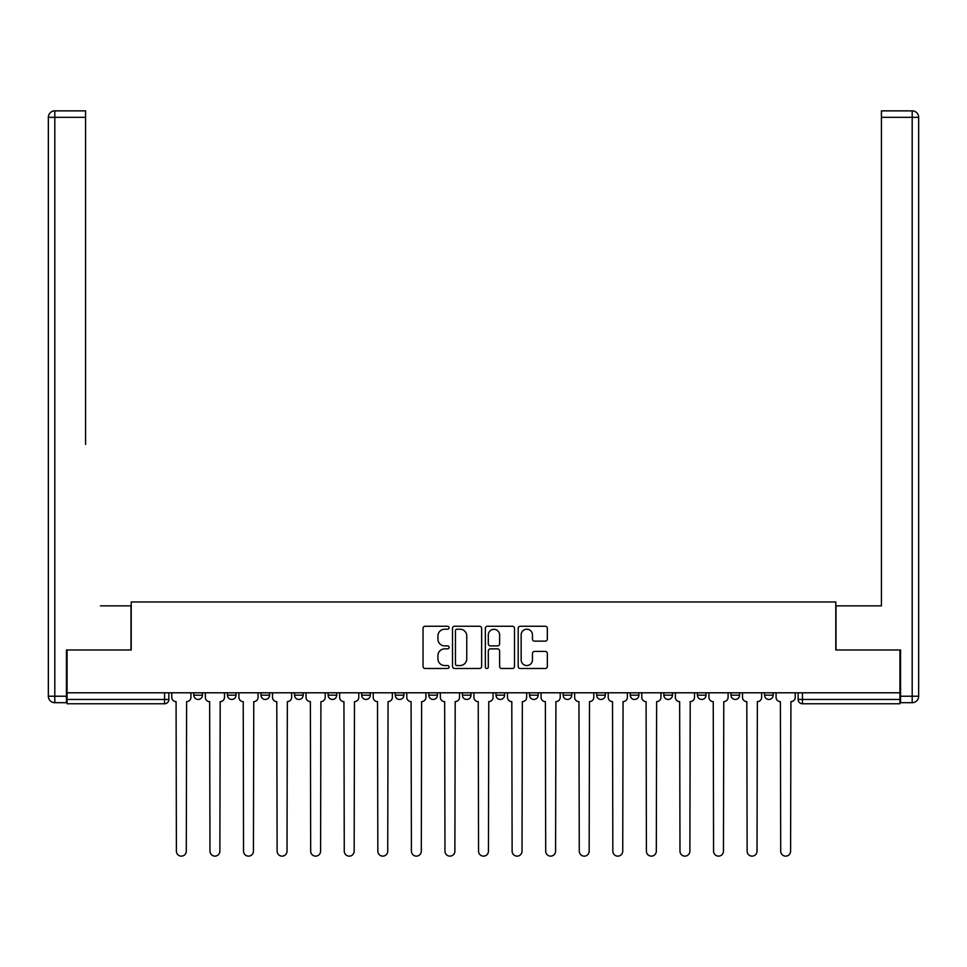 <?xml version="1.0" encoding="UTF-8"?>
<svg xmlns="http://www.w3.org/2000/svg" width="967" height="967" viewBox="0 0 967 967"><rect width="100%" height="100%" fill="white"/><g stroke="black" fill="none" stroke-linecap="round" stroke-linejoin="round"><path stroke-width="1.45" d="M449.063 627.74A1.475 1.475 0 0 0 447.588 626.253L425.142 626.253A2.115 2.115 0 0 0 423.038 628.369L423.038 666.396A2.115 2.115 0 0 0 425.142 668.499L447.588 668.499A1.475 1.475 0 0 0 449.063 667.025A1.475 1.475 0 0 0 447.588 665.55L444.687 665.55A6.757 6.757 0 0 1 437.93 658.793L437.93 655.614A6.757 6.757 0 0 1 444.687 648.857L447.588 648.857A1.475 1.475 0 0 0 449.063 647.382A1.475 1.475 0 0 0 447.588 645.908L444.687 645.908A6.757 6.757 0 0 1 437.93 639.139L437.93 635.972A6.757 6.757 0 0 1 444.687 629.215L447.588 629.215A1.475 1.475 0 0 0 449.063 627.74M563.132 692.795L563.132 695.152L571.739 695.152A4.303 4.303 0 0 1 567.436 699.455A4.303 4.303 0 0 1 563.132 695.152L563.132 692.795M462.407 692.795L462.407 695.152L471.014 695.152A4.303 4.303 0 0 1 466.71 699.455A4.303 4.303 0 0 1 462.407 695.152L462.407 692.795M395.261 692.795L395.261 695.152L403.868 695.152A4.303 4.303 0 0 1 399.564 699.455A4.303 4.303 0 0 1 395.261 695.152L395.261 692.795M361.694 692.795L361.694 695.152L370.301 695.152A4.303 4.303 0 0 1 365.997 699.455A4.303 4.303 0 0 1 361.694 695.152L361.694 692.795M294.548 692.795L294.548 695.152L303.154 695.152A4.303 4.303 0 0 1 298.851 699.455A4.303 4.303 0 0 1 294.548 695.152L294.548 692.795M545.231 641.145A2.115 2.115 0 0 0 547.346 639.042L547.346 628.369A2.115 2.115 0 0 0 545.231 626.253L520.306 626.253A2.115 2.115 0 0 0 518.191 628.369L518.191 666.396A2.115 2.115 0 0 0 520.306 668.499L545.231 668.499A2.115 2.115 0 0 0 547.346 666.396L547.346 653.511A2.115 2.115 0 0 0 545.231 651.395L534.57 651.395A2.115 2.115 0 0 0 532.454 653.511L532.454 659.893A5.645 5.645 0 0 1 526.81 665.55A5.645 5.645 0 0 1 521.153 659.893L521.153 634.86A5.645 5.645 0 0 1 526.81 629.215A5.645 5.645 0 0 1 532.454 634.86L532.454 639.042A2.115 2.115 0 0 0 534.57 641.145L545.231 641.145M67.074 692.795L67.074 649.969L131.21 649.969L131.21 601.97L835.79 601.97L835.79 649.969L899.926 649.969L899.926 692.795L67.074 692.795L67.074 699.455L168.862 699.455L168.862 692.795L168.862 699.455A4.303 4.303 0 0 1 164.559 703.771L67.074 703.771L67.074 699.455M481.651 628.369A2.115 2.115 0 0 0 479.535 626.253L454.611 626.253A2.115 2.115 0 0 0 452.496 628.369L452.496 666.396A2.115 2.115 0 0 0 454.611 668.499L479.535 668.499A2.115 2.115 0 0 0 481.651 666.396L481.651 628.369M487.465 626.253L512.389 626.253A2.115 2.115 0 0 1 514.504 628.369L514.504 666.396A2.115 2.115 0 0 1 512.389 668.499L501.716 668.499A2.115 2.115 0 0 1 499.613 666.396L499.613 650.972A2.115 2.115 0 0 0 497.497 648.857L490.414 648.857A2.115 2.115 0 0 0 488.311 650.972L488.311 667.025A1.475 1.475 0 0 1 486.824 668.499A1.475 1.475 0 0 1 485.349 667.025L485.349 628.369A2.115 2.115 0 0 1 487.465 626.253M798.138 692.795L798.138 699.455L899.926 699.455L899.926 703.771L802.441 703.771A4.303 4.303 0 0 1 798.138 699.455M899.926 692.795L899.926 699.455M773.165 692.795L773.165 695.152A4.303 4.303 0 0 1 768.862 699.455A4.303 4.303 0 0 1 764.559 695.152L773.165 695.152A4.303 4.303 0 0 1 768.862 699.455M764.559 692.795L764.559 695.152M739.598 692.795L739.598 695.152A4.303 4.303 0 0 1 735.295 699.455A4.303 4.303 0 0 1 730.992 695.152L739.598 695.152M730.992 692.795L730.992 695.152M706.019 692.795L706.019 695.152A4.303 4.303 0 0 1 701.716 699.455A4.303 4.303 0 0 1 697.412 695.152L706.019 695.152M697.412 692.795L697.412 695.152M672.452 692.795L672.452 695.152A4.303 4.303 0 0 1 668.149 699.455A4.303 4.303 0 0 1 663.846 695.152L672.452 695.152M663.846 692.795L663.846 695.152M638.885 692.795L638.885 695.152A4.303 4.303 0 0 1 634.582 699.455A4.303 4.303 0 0 1 630.266 695.152A4.303 4.303 0 0 0 634.582 699.455M630.266 692.795L630.266 695.152L638.885 695.152M605.306 692.795L605.306 695.152A4.303 4.303 0 0 1 601.003 699.455A4.303 4.303 0 0 1 596.699 695.152A4.303 4.303 0 0 0 601.003 699.455M596.699 692.795L596.699 695.152L605.306 695.152M571.739 692.795L571.739 695.152A4.303 4.303 0 0 1 567.436 699.455M538.16 692.795L538.16 695.152A4.303 4.303 0 0 1 533.857 699.455A4.303 4.303 0 0 1 529.553 695.152L538.16 695.152M529.553 692.795L529.553 695.152M504.593 692.795L504.593 695.152A4.303 4.303 0 0 1 500.29 699.455A4.303 4.303 0 0 1 495.986 695.152L504.593 695.152L504.593 692.795M495.986 692.795L495.986 695.152M471.014 692.795L471.014 695.152M437.447 692.795L437.447 695.152A4.303 4.303 0 0 1 433.143 699.455A4.303 4.303 0 0 1 428.84 695.152L437.447 695.152L437.447 692.795M428.84 692.795L428.84 695.152M403.868 692.795L403.868 695.152L403.868 692.795M370.301 695.152L370.301 692.795L370.301 695.152A4.303 4.303 0 0 1 365.997 699.455M336.734 692.795L336.734 695.152A4.303 4.303 0 0 1 332.418 699.455A4.303 4.303 0 0 1 328.115 695.152A4.303 4.303 0 0 0 332.418 699.455A4.303 4.303 0 0 0 336.734 695.152L336.734 692.795M328.115 692.795L328.115 695.152L336.734 695.152M303.154 692.795L303.154 695.152M269.588 692.795L269.588 695.152A4.303 4.303 0 0 1 265.284 699.455A4.303 4.303 0 0 1 260.981 695.152A4.303 4.303 0 0 0 265.284 699.455A4.303 4.303 0 0 0 269.588 695.152L260.981 695.152L260.981 692.795M227.402 692.795L227.402 695.152L236.008 695.152L236.008 692.795L236.008 695.152A4.303 4.303 0 0 1 231.705 699.455A4.303 4.303 0 0 1 227.402 695.152A4.303 4.303 0 0 0 231.705 699.455M193.835 692.795L193.835 695.152L202.441 695.152L202.441 692.795L202.441 695.152A4.303 4.303 0 0 1 198.138 699.455A4.303 4.303 0 0 1 193.835 695.152A4.303 4.303 0 0 0 198.138 699.455M164.559 692.795L164.559 703.771A4.303 4.303 0 0 0 168.862 699.455M456.932 629.215A1.475 1.475 0 0 0 455.457 630.689L455.457 664.063A1.475 1.475 0 0 0 456.932 665.55L460.002 665.55A6.757 6.757 0 0 0 466.759 658.793L466.759 635.972A6.757 6.757 0 0 0 460.002 629.215L456.932 629.215M499.613 634.968A5.645 5.645 0 0 0 493.956 629.324A5.645 5.645 0 0 0 488.311 634.968L488.311 643.792A2.115 2.115 0 0 0 490.414 645.908L497.497 645.908A2.115 2.115 0 0 0 499.613 643.792L499.613 634.968M171.775 692.795L171.775 697.304A4.303 4.303 0 0 0 176.079 701.619L176.393 851.178A4.944 4.944 0 0 0 181.349 856.133A4.944 4.944 0 0 0 186.293 851.178L186.619 701.619A4.303 4.303 0 0 0 190.922 697.304L190.922 692.795M205.342 692.795L205.342 697.304A4.303 4.303 0 0 0 209.646 701.619L209.972 851.178A4.944 4.944 0 0 0 214.916 856.133A4.944 4.944 0 0 0 219.872 851.178L220.198 701.619A4.303 4.303 0 0 0 224.501 697.304L224.501 692.795M238.922 692.795L238.922 697.304A4.303 4.303 0 0 0 243.225 701.619L243.539 851.178A4.944 4.944 0 0 0 248.495 856.133A4.944 4.944 0 0 0 253.439 851.178L253.765 701.619A4.303 4.303 0 0 0 258.068 697.304L258.068 692.795M66.433 696.228L66.433 702.695L54.805 702.695A6.455 6.455 0 0 1 48.35 696.228L48.35 117.321L54.805 117.321L54.805 110.867L85.579 110.867L85.579 117.321L54.805 117.321L54.805 696.228L66.433 696.228L66.433 649.969L130.992 649.969L130.992 605.85L100.435 605.85M85.579 117.321L85.579 444.445M54.805 110.867A6.455 6.455 0 0 0 48.35 117.321A6.455 6.455 0 0 1 54.805 110.867M866.565 605.85L881.421 605.85L881.421 110.867L912.195 110.867L881.421 110.867M900.567 696.228L912.195 696.228L912.195 702.695A6.455 6.455 0 0 0 918.65 696.228L918.65 117.321L918.65 696.228A6.455 6.455 0 0 1 912.195 702.695L900.567 702.695L900.567 649.969L836.008 649.969L836.008 605.85L881.421 605.85L881.421 444.445M912.195 110.867A6.455 6.455 0 0 1 918.65 117.321A6.455 6.455 0 0 0 912.195 110.867A6.455 6.455 0 0 1 918.65 117.321A6.455 6.455 0 0 0 912.195 110.867L912.195 117.321L881.421 117.321M272.489 692.795L272.489 697.304A4.303 4.303 0 0 0 276.792 701.619L277.118 851.178A4.944 4.944 0 0 0 282.062 856.133A4.944 4.944 0 0 0 287.018 851.178L287.344 701.619A4.303 4.303 0 0 0 291.647 697.304L291.647 692.795M306.055 692.795L306.055 697.304A4.303 4.303 0 0 0 310.371 701.619L310.685 851.178A4.944 4.944 0 0 0 315.641 856.133A4.944 4.944 0 0 0 320.585 851.178L320.911 701.619A4.303 4.303 0 0 0 325.214 697.304L325.214 692.795M339.635 692.795L339.635 697.304A4.303 4.303 0 0 0 343.938 701.619L344.264 851.178A4.944 4.944 0 0 0 349.208 856.133A4.944 4.944 0 0 0 354.164 851.178L354.478 701.619A4.303 4.303 0 0 0 358.781 697.304L358.781 692.795M373.202 692.795L373.202 697.304A4.303 4.303 0 0 0 377.505 701.619L377.831 851.178A4.944 4.944 0 0 0 382.787 856.133A4.944 4.944 0 0 0 387.731 851.178L388.057 701.619A4.303 4.303 0 0 0 392.36 697.304L392.36 692.795M406.781 692.795L406.781 697.304A4.303 4.303 0 0 0 411.084 701.619L411.41 851.178A4.944 4.944 0 0 0 416.354 856.133A4.944 4.944 0 0 0 421.31 851.178L421.624 701.619A4.303 4.303 0 0 0 425.927 697.304L425.927 692.795M440.348 692.795L440.348 697.304A4.303 4.303 0 0 0 444.651 701.619L444.977 851.178A4.944 4.944 0 0 0 449.933 856.133A4.944 4.944 0 0 0 454.877 851.178L455.203 701.619A4.303 4.303 0 0 0 459.506 697.304L459.506 692.795M473.927 692.795L473.927 697.304A4.303 4.303 0 0 0 478.23 701.619L478.556 851.178A4.944 4.944 0 0 0 483.5 856.133A4.944 4.944 0 0 0 488.444 851.178L488.77 701.619A4.303 4.303 0 0 0 493.073 697.304L493.073 692.795M507.494 692.795L507.494 697.304A4.303 4.303 0 0 0 511.797 701.619L512.123 851.178A4.944 4.944 0 0 0 517.067 856.133A4.944 4.944 0 0 0 522.023 851.178L522.349 701.619A4.303 4.303 0 0 0 526.652 697.304L526.652 692.795M541.073 692.795L541.073 697.304A4.303 4.303 0 0 0 545.376 701.619L545.69 851.178A4.944 4.944 0 0 0 550.646 856.133A4.944 4.944 0 0 0 555.59 851.178L555.916 701.619A4.303 4.303 0 0 0 560.219 697.304L560.219 692.795M574.64 692.795L574.64 697.304A4.303 4.303 0 0 0 578.943 701.619L579.269 851.178A4.944 4.944 0 0 0 584.213 856.133A4.944 4.944 0 0 0 589.169 851.178L589.495 701.619A4.303 4.303 0 0 0 593.798 697.304L593.798 692.795M608.219 692.795L608.219 697.304A4.303 4.303 0 0 0 612.522 701.619L612.836 851.178A4.944 4.944 0 0 0 617.792 856.133A4.944 4.944 0 0 0 622.736 851.178L623.062 701.619A4.303 4.303 0 0 0 627.365 697.304L627.365 692.795M641.786 692.795L641.786 697.304A4.303 4.303 0 0 0 646.089 701.619L646.415 851.178A4.944 4.944 0 0 0 651.359 856.133A4.944 4.944 0 0 0 656.315 851.178L656.629 701.619A4.303 4.303 0 0 0 660.944 697.304L660.944 692.795M675.353 692.795L675.353 697.304A4.303 4.303 0 0 0 679.656 701.619L679.982 851.178A4.944 4.944 0 0 0 684.938 856.133A4.944 4.944 0 0 0 689.882 851.178L690.208 701.619A4.303 4.303 0 0 0 694.511 697.304L694.511 692.795M708.932 692.795L708.932 697.304A4.303 4.303 0 0 0 713.235 701.619L713.561 851.178A4.944 4.944 0 0 0 718.505 856.133A4.944 4.944 0 0 0 723.461 851.178L723.775 701.619A4.303 4.303 0 0 0 728.078 697.304L728.078 692.795M742.499 692.795L742.499 697.304A4.303 4.303 0 0 0 746.802 701.619L747.128 851.178A4.944 4.944 0 0 0 752.084 856.133A4.944 4.944 0 0 0 757.028 851.178L757.354 701.619A4.303 4.303 0 0 0 761.658 697.304L761.658 692.795M776.078 692.795L776.078 697.304A4.303 4.303 0 0 0 780.381 701.619L780.707 851.178A4.944 4.944 0 0 0 785.651 856.133A4.944 4.944 0 0 0 790.607 851.178L790.921 701.619A4.303 4.303 0 0 0 795.225 697.304L795.225 692.795M802.441 692.795L802.441 703.771M54.805 702.695L54.805 696.228L48.35 696.228M918.65 696.228L912.195 696.228L912.195 117.321L918.65 117.321"/></g></svg>
